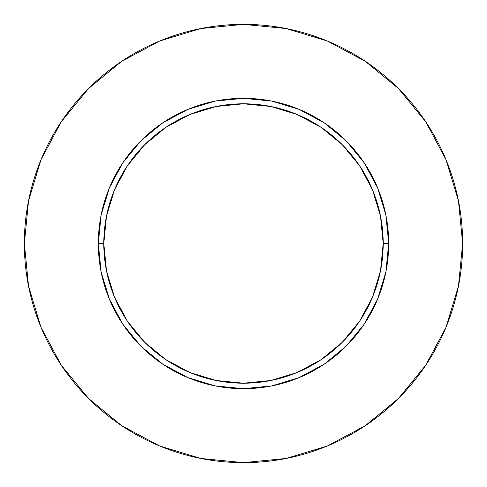 <?xml version="1.0" encoding="UTF-8"?>
<svg xmlns="http://www.w3.org/2000/svg" width="487" height="487" viewBox="0 0 487 487"><rect width="100%" height="100%" fill="white"/><g stroke="black" fill="none" stroke-linecap="round" stroke-linejoin="round"><path stroke-width="0.73" d="M383.208 243.5L388.687 243.5A145.187 145.187 0 0 1 243.5 388.687A145.187 145.187 0 0 1 98.313 243.5L103.792 243.5A139.708 139.708 0 0 1 243.5 103.792A139.708 139.708 0 0 1 383.208 243.5A139.708 139.708 0 0 1 243.5 383.208A139.708 139.708 0 0 1 103.792 243.5L106.476 270.754L114.427 296.967L127.338 321.116L144.712 342.288L165.884 359.662L190.033 372.573L216.246 380.524L243.5 383.208L270.754 380.524L296.967 372.573L321.116 359.662L342.288 342.288L359.662 321.116L372.573 296.967L380.524 270.754L383.208 243.5L380.524 216.246L372.573 190.033L359.662 165.884L342.288 144.712L321.116 127.338L296.967 114.427L270.754 106.476L243.5 103.792L216.246 106.476L190.033 114.427L165.884 127.338L144.712 144.712L127.338 165.884L114.427 190.033L106.476 216.246L103.792 243.5L98.313 243.5L101.101 215.175L109.362 187.939L122.779 162.841L140.84 140.84L162.841 122.779L187.939 109.362L215.175 101.101L243.5 98.313L271.825 101.101L299.061 109.362L324.159 122.779L346.16 140.84L364.221 162.841L377.638 187.939L385.899 215.175L388.687 243.5L385.899 271.825L377.638 299.061L364.221 324.159L346.16 346.16L324.159 364.221L299.061 377.638L271.825 385.899L243.5 388.687L215.175 385.899L187.939 377.638L162.841 364.221L140.84 346.16L122.779 324.159L109.362 299.061L101.101 271.825L98.313 243.5A145.187 145.187 0 0 1 243.5 98.313A145.187 145.187 0 0 1 388.687 243.5L383.208 243.5M24.35 243.5A219.15 219.15 0 0 1 243.5 24.35A219.15 219.15 0 0 1 462.65 243.5A219.15 219.15 0 0 1 243.5 462.65A219.15 219.15 0 0 1 24.35 243.5L28.563 286.253L41.03 327.367L61.283 365.256L88.537 398.463L121.744 425.717L159.633 445.97L200.747 458.437L243.5 462.65L286.253 458.437L327.367 445.97L365.256 425.717L398.463 398.463L425.717 365.256L445.97 327.367L458.437 286.253L462.65 243.5L458.437 200.747L445.97 159.633L425.717 121.744L398.463 88.537L365.256 61.283L327.367 41.03L286.253 28.563L243.5 24.35L200.747 28.563L159.633 41.03L121.744 61.283L88.537 88.537L61.283 121.744L41.03 159.633L28.563 200.747L24.35 243.5M425.717 121.744L398.463 88.537L365.311 61.325M121.744 61.283L88.537 88.537L61.325 121.689M61.283 365.256L88.537 398.463L121.689 425.675M365.256 425.717L398.463 398.463L425.675 365.311"/></g></svg>
